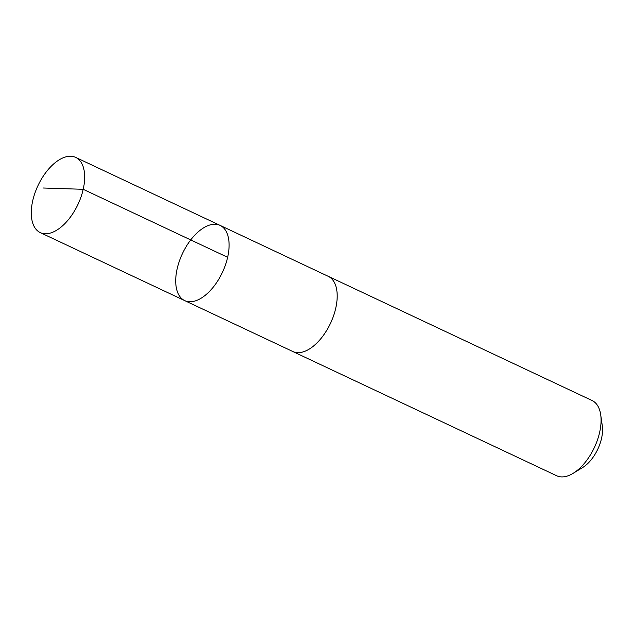 <?xml version="1.0" encoding="UTF-8"?>
<svg xmlns="http://www.w3.org/2000/svg" width="634" height="634" viewBox="0 0 634 634"><rect width="100%" height="100%" fill="white"/><g stroke="black" fill="none" stroke-linecap="round" stroke-linejoin="round"><path stroke-width="0.95" d="M327.826 276.123A41.567 22.087 115.2 0 1 328.206 276.297A41.559 22.087 115.2 0 1 334.086 314.195A41.559 22.087 115.2 0 1 303.9 351.64A41.559 22.087 115.2 0 1 292.797 351.505L184.708 300.611A41.567 22.087 -64.8 0 0 195.811 300.746A41.567 22.087 -64.8 0 0 225.997 263.3A41.567 22.087 -64.8 0 0 220.117 225.403A41.567 22.087 -64.8 0 0 182.426 253.6A41.567 22.087 -64.8 0 0 184.708 300.611A41.567 22.087 -64.8 0 0 195.811 300.746A41.567 22.087 -64.8 0 0 225.997 263.3A41.567 22.087 -64.8 0 0 220.117 225.403L75.684 157.391A41.567 22.087 115.2 0 1 81.564 195.288A41.567 22.087 115.2 0 1 51.378 232.741A41.567 22.087 115.2 0 1 40.267 232.607A41.567 22.087 115.2 0 1 34.379 194.709A41.567 22.087 115.2 0 1 64.573 157.256A41.567 22.087 115.2 0 1 75.684 157.391M220.117 225.403L328.206 276.305A41.567 22.087 115.2 0 1 330.488 323.316A41.567 22.087 115.2 0 1 292.797 351.513A41.567 22.087 115.2 0 1 292.417 351.323M328.206 276.297L592.085 400.537A41.567 22.087 115.2 0 1 600.707 414.763A41.567 22.087 115.2 0 1 573.12 473.336A41.567 22.087 115.2 0 1 556.668 475.754L292.797 351.513M600.707 414.763L602.3 425.842A29.568 15.715 115.2 0 1 582.678 467.512L573.12 473.336M227.646 257.309L83.212 189.304L43.12 188.005M184.708 300.611L40.267 232.607"/></g></svg>

